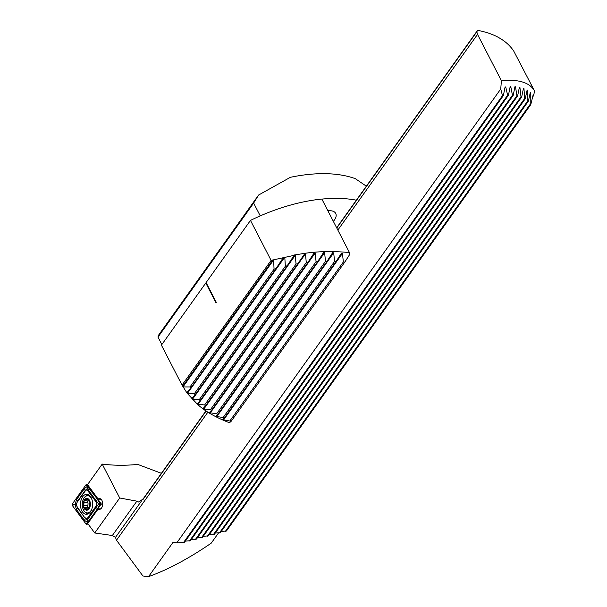 <?xml version="1.0" encoding="UTF-8"?>
<svg xmlns="http://www.w3.org/2000/svg" width="607" height="607" viewBox="0 0 607 607"><rect width="100%" height="100%" fill="white"/><g stroke="black" fill="none" stroke-linecap="round" stroke-linejoin="round"><path stroke-width="0.91" d="M218.535 532.938L211.244 543.144C189.194 558.311 168.298 569.48 148.548 576.65L142.926 576.005L116.491 540.207L115.474 537.4L112.356 535.511L94.73 532.984L87.749 523.53L98.129 508.985L101.119 508.818M148.548 576.65L172.987 542.4L176.789 542.84L500.737 88.979L501.412 80.685C518.682 79.092 529.721 82.506 534.517 90.936L513.697 51.011A130.991 69.13 152.7 0 0 477.572 30.35L476.821 31.807L477.519 34.402L337.849 230.076M534.517 90.936L533.697 95.481L532.658 96.938M501.412 80.685L477.519 34.402M207.898 412.138L116.491 540.207M500.737 88.979L502.49 95.663L503.37 95.557L505.077 87.021L505.737 86.953L507.627 95.238L508.454 95.208L510.161 86.672L510.783 86.657L512.445 95.269L513.211 95.322L514.933 86.755L515.518 86.801L516.906 95.792L517.612 95.929L519.38 87.309L519.918 87.416L520.996 96.839L521.641 97.067L523.462 88.364L523.955 88.539L524.668 98.478L525.23 98.812L527.149 89.973L527.589 90.223L527.847 100.792L528.325 101.255L530.381 92.226L530.753 92.56L530.799 104.563L533.06 95.246L533.295 94.844L533.697 95.481M505.077 87.021L505.737 86.953L504.842 88.205M510.161 86.672L510.783 86.657L509.926 87.856M514.933 86.755L515.518 86.801L514.698 87.947M519.38 87.309L519.918 87.416L519.137 88.508M523.462 88.364L523.955 88.539L523.211 89.57M527.149 89.973L527.589 90.223L526.884 91.202M530.381 92.226L530.753 92.56L530.101 93.478M503.37 95.557L184.467 542.347L176.789 542.84M530.799 104.563L226.411 531.019L221.282 531.428M528.325 101.255L220.417 532.635L215.288 533.045M525.23 98.812L214.423 534.251L209.294 534.661M521.641 97.067L208.436 535.875L203.307 536.284M517.612 95.929L202.442 537.491L197.313 537.901M513.211 95.322L196.448 539.107L191.319 539.517M508.454 95.208L190.461 540.723L185.332 541.133M139.8 501.056A6.548 3.46 -27.3 0 0 143.882 497.854L142.949 499.569L139.8 501.056L138.988 502.186L136.871 501.162L119.716 497.99L94.73 532.984M142.949 499.569L206.168 411M336.779 228.004L476.821 31.807M119.716 497.99L102.211 464.082C113.403 465.523 125.27 465.637 137.804 464.431L161.401 473.316M102.211 464.082L87.529 484.644L98.152 499.022A5.402 3.293 91.2 0 1 99.518 498.567A5.402 3.293 91.2 0 1 101.938 500.426A5.402 3.293 91.2 0 1 102.363 506.238A5.402 3.293 91.2 0 1 99.298 509.372A5.402 3.293 91.2 0 1 98.129 508.985M143.882 497.854L205.97 410.871M336.657 227.777L477.572 30.35M101.172 499.341L98.152 499.022M502.49 95.663L183.473 542.612M530.435 103.941L225.409 531.284M527.847 100.792L219.423 532.908M524.668 98.478L213.429 534.524M520.996 96.839L207.435 536.14M516.906 95.792L201.448 537.756M512.445 95.269L195.454 539.38M507.627 95.238L189.46 540.996M90.36 504.789A5.895 3.589 -88.8 0 0 85.329 498.969A5.895 3.589 -88.8 0 0 84.684 509.144A5.895 3.589 -88.8 0 0 90.36 504.789M89.457 501.367L87.142 498.833A5.486 3.339 -88.8 0 1 89.806 501.845L89.874 502.095A5.486 3.339 -88.8 0 1 89.563 507.262L89.426 507.589A5.486 3.339 -88.8 0 1 86.566 509.781L89.426 507.589L88.463 507.702L89.328 507.718M87.089 498.833L87.142 498.833A5.486 3.339 -88.8 0 0 84.085 501.185A5.486 3.339 -88.8 0 0 83.713 506.526L83.781 506.777A5.486 3.339 -88.8 0 0 86.331 509.743L84.578 507.262L88.372 507.293A1.92 1.168 -88.8 0 0 88.114 507.331M89.563 507.262L89.874 502.095M83.781 506.777L84.396 507.285M87.142 498.833L84.085 501.185L83.713 506.526M88.356 500.98L84.707 500.707M89.806 495.775A8.597 5.235 -88.8 0 0 89.563 495.76L87.681 495.722A8.597 5.235 -88.8 0 0 82.271 504.205A8.597 5.235 -88.8 0 0 87.332 512.907A8.597 5.235 -88.8 0 0 91.892 508.856M87.332 512.907L89.214 512.945A8.597 5.235 -88.8 0 0 89.479 512.945M92.036 499.842A8.597 5.235 -88.8 0 0 87.681 495.722M89.085 507.718A1.92 1.168 -88.8 0 0 88.372 507.293M87.727 507.277A1.1 0.668 91.2 0 1 87.583 505.403A1.92 1.168 -88.8 0 0 87.757 502.611A1.1 0.668 91.2 0 1 87.901 500.972M90.428 511.845A9.985 6.078 -88.8 0 0 92.294 500.866A9.985 6.078 -88.8 0 0 86.74 494.318A9.985 6.078 -88.8 0 0 80.458 504.182A9.985 6.078 -88.8 0 0 86.331 514.296A9.985 6.078 -88.8 0 0 90.428 511.845M85.223 517.801A3.278 1.996 -88.8 0 0 87.787 517.733L95.762 506.557A3.278 1.996 -88.8 0 0 95.777 501.541L87.848 490.813A3.278 1.996 -88.8 0 0 85.291 490.881L77.309 502.057A3.278 1.996 -88.8 0 0 77.301 507.073L85.276 518.446L87.188 520.062L88.478 518.355L87.787 517.733M85.974 523.97A1.313 0.797 -88.8 0 0 86.543 524.258A1.313 0.797 -88.8 0 0 86.998 523.94L100.58 504.918A1.313 0.797 -88.8 0 0 100.587 502.907L87.097 484.644A1.313 0.797 -88.8 0 0 86.687 484.363A1.313 0.797 -88.8 0 0 86.073 484.674L72.491 503.704A1.313 0.797 -88.8 0 0 72.483 505.707L85.974 523.97L87.089 522.961L86.998 523.94L87.977 523.841M75.124 504.44L76.474 499.72L84.449 488.544L87.408 486.321L97.37 499.129L100.034 503.742L98.933 504.007L100.026 504.212L97.348 508.909L89.373 520.085L87.317 522.331L84.373 520.229L76.452 509.501L75.124 504.918L76.216 504.652L73.599 504.698L72.491 503.704M89.373 520.085A2.291 1.358 -144.5 0 0 88.478 518.355L98.569 504.015L87.271 488.582L87.408 486.321L86.073 484.674M100.026 504.212L100.034 503.742M100.201 503.969L100.671 503.939L100.587 502.907L102.682 503.218M87.188 520.062L87.089 522.961M87.271 488.582L85.344 490.274L77.37 501.45L76.3 504.637L77.301 507.073M222.617 419.649L231.184 421.266L229.909 422.373L228.315 422.297C215.022 417.062 204.696 411.022 197.343 404.171L187.366 393.465L284.789 257.125L285.343 266.223L287.164 265.805L294.387 254.978L305.033 253.301C318.705 251.29 333.516 251.048 349.457 252.573L321.839 199.058A130.991 69.13 -27.3 0 0 250.463 220.409L206.092 282.574L216.297 302.347L215.993 302.772L205.788 282.999L161.416 345.163L182.047 385.134L271.094 260.373L250.463 220.409M349.457 252.573L349.253 255.16L344.776 262.125L343.35 261.989L342.447 253.392L341.4 253.24M182.047 385.134L186.827 392.737L190.681 388.139L190.014 386.94L183.033 386.94M191.85 398.564L195.105 394.778L194.331 393.731L187.464 393.48M222.625 419.642L224.279 418.102L223.164 417.533L215.811 416.356L217.701 414.482L216.631 413.837L209.301 412.631L211.456 410.393L210.447 409.664L203.876 409.012L203.117 408.458L205.576 405.795L204.635 404.975L197.343 404.171L200.105 400.612L199.24 399.694L192.199 399.186M197.343 404.171L197.283 403.784M271.094 260.373L294.054 255.365M273.651 259.933L274.045 269.212L275.973 268.643L283.469 257.345M295.237 254.811L296.049 264.06L297.779 263.772L305.033 253.301L305.488 253.809L306.269 262.581L307.924 262.399L314.069 253.013M314.024 253.073L315.23 253.005L316.065 261.693L317.666 261.594L323.493 252.641M323.455 252.702L324.616 252.687L325.496 261.321L327.036 261.306L332.598 252.724M332.56 252.785L333.683 252.823L334.586 261.427L336.066 261.488L341.362 253.294M206.114 282.612L205.788 282.999M231.184 421.266L344.776 262.125M230.015 420.772L343.35 261.989M190.014 386.94L274.045 269.212M190.681 388.139L275.973 268.643M194.331 393.731L285.343 266.223M195.105 394.778L287.164 265.805M199.24 399.694L296.049 264.06M200.105 400.612L297.779 263.772M204.635 404.975L306.269 262.581M205.576 405.795L307.924 262.399M210.447 409.664L316.065 261.693M211.456 410.393L317.666 261.594M216.631 413.837L325.496 261.321M217.701 414.482L327.036 261.306M223.164 417.533L334.586 261.427M224.279 418.102L336.066 261.488M205.841 282.999L216.024 302.734M327.894 210.796A13.915 7.345 -27.3 0 1 335.724 213.444A13.915 7.345 -27.3 0 1 333.349 221.358M356.347 200.189A130.991 69.13 152.7 0 0 321.862 199.104M204.172 369.238A130.991 69.13 152.7 0 0 204.726 369.306M366.355 186.174L355.285 178.655A130.991 69.13 152.7 0 0 290.351 177.32L258.59 195.037L158.336 335.489L157.995 337.105L253.643 203.095L260.244 215.887M258.59 195.037L253.643 203.095M161.849 344.564L157.995 337.105M136.871 501.162L112.356 535.511M141.848 500.456L115.474 537.4M89.199 507.839L88.804 507.831M87.302 508.878L85.951 508.856M87.583 505.403L84.047 505.328M87.757 502.611L84.221 502.543M87.795 499.614L86.543 499.591M87.583 484.72L87.097 484.644L87.18 485.676M102.659 504.698L100.58 504.918L100.671 503.939M88.227 494.659A9.985 6.078 -88.8 0 0 86.331 495.98M85.951 512.574A9.985 6.078 -88.8 0 0 87.833 514.015M88.819 494.971A9.644 5.865 -88.8 0 0 87.514 495.722M87.127 512.9A9.644 5.865 -88.8 0 0 88.432 513.727M73.599 504.698L72.483 505.707M76.452 509.501L77.355 507.718L85.276 518.446A2.291 1.426 143.5 0 1 84.373 520.229M76.474 499.72A2.291 1.358 -144.5 0 1 77.37 501.45L77.309 502.057M84.449 488.544L85.291 490.881M89.449 488.4L87.848 490.813M97.37 499.129A2.291 1.426 143.5 0 1 96.475 500.912L95.777 501.541M97.348 508.909L95.762 506.557M182.661 386.249L272.884 259.842M183.003 386.894L273.636 259.91M192.51 399.254L295.366 255.152M197.996 404.406L305.488 253.809M203.876 409.012L315.23 253.005M210.098 413.124L324.616 252.687M216.653 416.789L333.683 252.823M223.505 420.029L342.447 253.392M88.129 524.046L86.543 524.258M87.62 484.523L86.687 484.363"/></g></svg>
